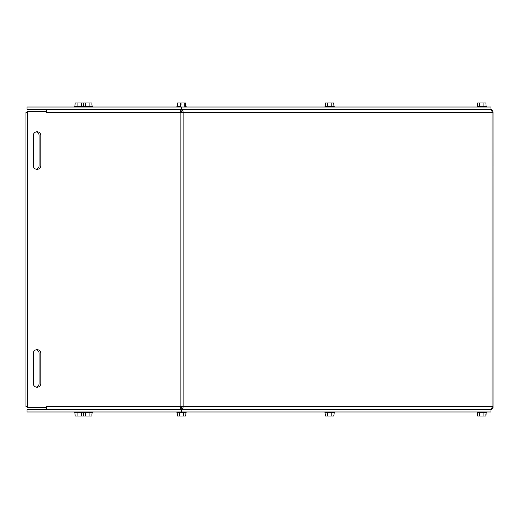 <?xml version="1.0" encoding="UTF-8"?>
<svg xmlns="http://www.w3.org/2000/svg" width="519" height="519" viewBox="0 0 519 519"><rect width="100%" height="100%" fill="white"/><g stroke="black" fill="none" stroke-linecap="round" stroke-linejoin="round"><path stroke-width="0.78" d="M181.572 409.757L27.04 409.757L27.04 411.982L490.968 411.982L490.968 409.757L181.572 409.757L181.572 411.982M181.572 107.018L27.04 107.018L27.04 109.243L490.968 109.243L490.968 107.018L181.572 107.018L181.572 109.243M36.194 349.754A3.756 3.756 0 0 1 39.1 353.413L39.1 383.463A3.756 3.756 0 0 1 36.194 387.122M36.194 131.878A3.756 3.756 0 0 1 39.1 135.537L39.1 165.587A3.756 3.756 0 0 1 36.194 169.246M27.656 406.591L25.95 406.591L25.95 112.409L27.656 112.409M180.625 109.243L180.852 112.402L46.444 112.402L46.438 111.462L46.438 112.409L46.444 109.243M46.444 409.757L46.438 406.591L46.438 407.538L46.438 406.591L180.852 406.598L180.625 409.757M493.05 165.587L493.044 135.537L493.044 165.587M493.044 135.537L493.044 131.781L493.044 135.537M33.294 165.587A3.756 3.756 -90 0 0 37.05 169.343A3.756 3.756 90 0 1 33.294 165.587L33.294 135.537A3.756 3.756 90 0 1 37.05 131.781A3.756 3.756 -90 0 0 33.294 135.537L33.294 165.587M37.05 131.781A3.756 3.756 90 0 1 40.806 135.537L40.806 165.587A3.756 3.756 90 0 1 37.05 169.343M493.05 383.463L493.044 353.413L493.044 383.463M493.044 353.413L493.044 349.657L493.044 353.413M33.294 383.463A3.756 3.756 -90 0 0 37.05 387.219A3.756 3.756 90 0 1 33.294 383.463L33.294 353.413A3.756 3.756 90 0 1 37.05 349.657A3.756 3.756 -90 0 0 33.294 353.413L33.294 383.463M37.05 349.657A3.756 3.756 90 0 1 40.806 353.413L40.806 383.463A3.756 3.756 90 0 1 37.05 387.219M181.313 407.305L181.06 409.757L182.344 408.991L181.313 407.305A0.941 0.662 -90 0 0 181.546 406.598M182.344 408.991A3.166 2.238 -90 0 0 183.116 406.598L492.07 406.598A3.166 2.238 90 0 1 491.292 408.991L489.657 409.757M180.852 111.462L181.313 111.695A0.941 0.662 90 0 1 181.546 112.402M489.657 109.243L491.292 110.009A3.166 2.238 90 0 1 492.07 112.402L183.116 112.402A3.166 2.238 -90 0 0 182.344 110.009L181.06 109.243L181.06 111.462M181.313 111.695L182.344 110.009M180.878 406.598L180.878 112.402L183.116 112.402L183.116 406.598L180.852 406.598L180.852 409.18M489.832 409.751L491.655 409.18A3.166 3.166 -90 0 0 492.998 406.598L493.044 406.591A3.166 3.166 90 0 1 489.878 409.757L489.878 409.757M491.655 409.18L491.415 408.836M180.852 109.82L180.878 112.402M489.878 109.243A3.166 3.166 90 0 1 493.044 112.402L492.998 112.402A3.166 3.166 -90 0 0 491.655 109.82L489.832 109.243M491.415 110.164L491.655 109.82M46.438 407.538L27.656 407.538L27.656 111.462L46.438 111.462M492.998 406.598L492.07 406.598L492.07 112.402L492.998 112.402L492.998 406.598M493.044 406.591L492.901 407.538M493.05 407.538L493.044 112.409M180.443 102.957L181.066 102.957L181.066 104.76L180.333 104.76L180.333 102.957L181.066 103.262L180.534 103.262M185.653 106.414L185.653 102.957L181.066 102.957M180.333 102.957L177.42 102.957L177.42 106.414L180.657 106.414L180.657 104.76M180.657 106.414L177.42 106.414M184.777 106.414L184.777 102.957M180.852 112.305L181.54 112.305M181.527 112.188L180.852 112.188M81.438 106.414L92.103 106.414L91.882 102.957L83.643 102.957L83.643 104.76L83.39 102.957L75.151 102.957L74.931 106.414L81.438 106.414L81.438 102.957M92.103 106.414L74.931 106.414M77.104 106.414L77.104 102.957M483.929 106.414L486.095 106.414L485.881 102.957L477.642 102.957L477.422 104.76L477.422 106.414L483.929 106.414L483.929 102.957M477.636 102.957L477.636 104.76M486.095 106.414L477.422 106.414M479.595 106.414L479.595 102.957M91.889 104.76L91.889 102.957M89.917 106.414L89.917 102.957M83.072 107.018L83.429 104.76M85.583 106.414L85.583 102.957M331.797 106.414L333.964 106.414L333.749 102.957L325.504 102.957L325.29 104.76L325.29 106.414L331.797 106.414L331.797 102.957M325.504 102.957L325.504 104.76M333.964 106.414L325.29 106.414M327.457 106.414L327.457 102.957M325.504 414.24L325.504 416.043L324.933 412.307L334.32 412.307L333.749 416.043L325.504 416.043M333.964 412.586L327.457 412.586L327.457 416.043M327.457 412.586L325.29 412.586M331.797 412.586L331.797 416.043M179.366 412.586L177.2 412.586L177.414 416.043L185.659 416.043L185.873 414.24L185.873 412.586L179.366 412.586L179.366 416.043M177.2 412.586L185.873 412.586M183.707 412.586L183.707 416.043M181.54 406.695L180.852 406.695M180.852 406.812L181.527 406.812M85.596 412.586L74.931 412.586L75.151 416.043L83.39 416.043L83.39 414.24L83.643 416.043L91.889 416.043L92.103 412.586L85.596 412.586L85.596 416.043M77.104 412.586L77.104 416.043M74.931 412.586L92.103 412.586M81.438 412.586L81.438 416.043M91.889 416.043L91.889 414.24M83.072 411.982L83.429 414.24M89.936 412.586L89.936 416.043M479.588 412.586L477.422 412.586L477.636 416.043L485.881 416.043L486.095 414.24L486.095 412.586L479.588 412.586L479.588 416.043M485.881 416.043L485.881 414.24M477.422 412.586L486.095 412.586M483.929 412.586L483.929 416.043M181.442 111.896L180.852 111.896M181.3 111.663L180.852 111.663M180.852 407.104L181.442 407.104M180.852 407.337L181.3 407.337M186.23 107.018L186.23 106.693M176.843 107.018L176.843 106.693M74.574 107.018L74.574 106.693M486.452 107.018L486.452 106.693M477.065 107.018L477.065 106.693M92.46 107.018L92.46 106.693M334.32 107.018L334.32 106.693M324.933 107.018L324.933 106.693M324.933 411.982L324.933 412.307M334.32 411.982L334.32 412.307M176.843 411.982L176.843 412.307M186.23 411.982L186.23 412.307M74.574 411.982L74.574 412.307M92.46 411.982L92.46 412.307M477.065 411.982L477.065 412.307M486.452 411.982L486.452 412.307"/></g></svg>
